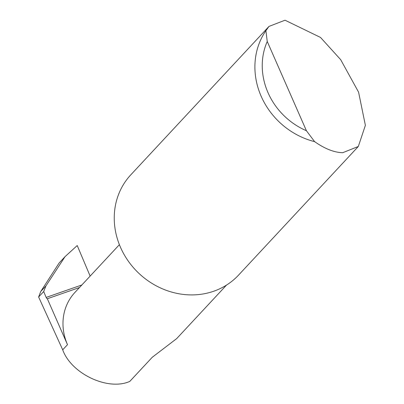 <?xml version="1.0" encoding="UTF-8"?>
<svg xmlns="http://www.w3.org/2000/svg" width="404" height="404" viewBox="0 0 404 404"><rect width="100%" height="100%" fill="white"/><g stroke="black" fill="none" stroke-linecap="round" stroke-linejoin="round"><path stroke-width="0.61" d="M79.512 287.507L47.334 298.743L67.498 344.678L62.706 349.824C71.286 373.826 108.186 391.183 129.805 381.386L152.252 357.277L176.705 338.587L226.533 285.072M320.518 37.441L340.688 59.686L358.59 92.178L365.378 125.336L358.318 146.475L342.728 152.702C334.219 152.505 324.846 148.818 314.605 141.632A73.599 66.594 -137 0 1 265.903 30.684L268.973 26.422L285.022 20.21L320.518 37.441M358.318 146.475L238.537 275.129A73.599 66.594 -137 0 1 213.751 291.223A73.599 66.594 -137 0 1 128.523 261.444A73.599 66.594 -137 0 1 130.805 174.821L268.973 26.422M62.706 349.824L38.622 296.985L40.743 291.491L45.945 285.906L65.039 256.656L59.08 263.06L40.743 291.491M90.137 276.094L77.225 245.541L65.039 256.656M47.334 298.743A1.964 0.752 70.8 0 1 46.167 297.42L43.688 291.547L45.945 285.906M43.688 291.547L38.622 296.985M119.392 244.673L74.897 292.461A52.969 47.93 43 0 0 67.498 344.678M265.903 30.684L267.241 41.491L306.419 130.739L314.605 141.632M267.241 41.491A67.71 61.267 43 0 0 306.419 130.739M46.167 297.42L81.891 284.946"/></g></svg>
